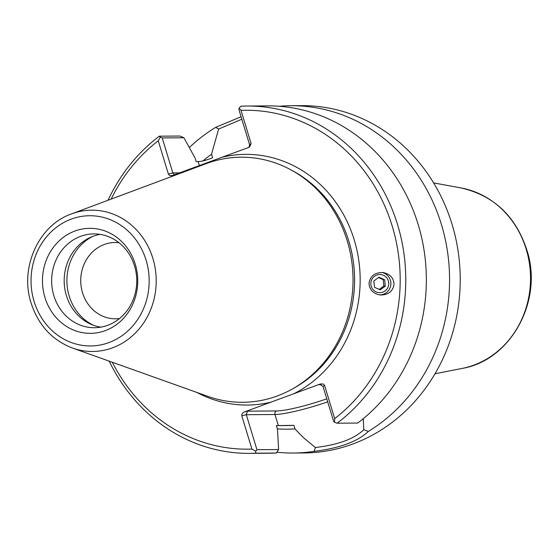 <?xml version="1.0" encoding="UTF-8"?>
<svg xmlns="http://www.w3.org/2000/svg" width="559" height="559" viewBox="0 0 559 559"><rect width="100%" height="100%" fill="white"/><g stroke="black" fill="none" stroke-linecap="round" stroke-linejoin="round"><path stroke-width="0.84" d="M388.75 283.762A9.098 8.958 -84.1 0 1 378.862 292.623A9.098 8.958 -84.1 0 1 370.883 282.658A9.098 8.958 -84.1 0 1 380.728 274.525A9.098 8.958 -84.1 0 1 388.75 283.762M369.024 283.378C370.1 276.132 374.698 272.512 382.803 272.519C389.826 273.812 393.578 277.676 394.046 284.126C392.97 291.372 388.372 294.991 380.267 294.984C373.244 293.699 369.492 289.828 369.024 283.378M381.818 272.457A11.306 11.124 -84.1 0 1 379.407 294.873M174.429 174.75L172.843 172.913L162.208 137.919L160.321 137.165L158.253 140.791L168.357 174.031L169.188 175.17L170.677 175.701L172.57 175.435L199.165 165.653A125.342 113.701 -90.4 0 0 195.308 167.686M248.93 147.324L249.573 144.69L238.945 109.697L239.126 108.173L240.81 106.217A173.66 157.533 -90.4 0 1 246.98 106.042L267.565 105.889A173.66 157.533 -90.4 0 1 419.145 227.841A173.66 157.533 -90.4 0 1 357.704 423.065L337.119 423.212L334.548 422.241L334.673 418.628L324.576 385.389L323.333 384.005L320.363 383.984L293.768 393.767A125.342 113.701 -90.4 0 0 354.28 240.056A125.342 113.701 -90.4 0 0 221.923 157.282L248.51 147.499L249.628 146.912L251.11 143.593L241.013 110.347L239.126 108.173M162.208 137.919L183.911 137.766L195.049 157.987L196.146 161.6L198.138 161.586C201.506 161.516 206.334 160.244 212.623 157.757L211.54 154.193L218.625 129.052L241.837 119.228M320.363 383.984L319.336 384.718L320.272 384.571L323.039 386.486L333.667 421.479L334.548 422.241M326.784 398.812A41.806 5.457 -16.9 0 1 276.579 410.956L247.42 411.172L246.302 414.708L274.979 414.499A44.608 5.821 163.1 0 0 327.7 401.837M196.936 392.46A125.342 113.701 -90.4 0 0 271.01 402.138L244.045 412.074L242.732 412.989L241.809 414.547L241.816 415.826L251.92 449.073L255.743 451.232L256.937 449.702L246.302 414.708L241.816 415.826M363.301 418.656L363.748 429.724C354.203 438.948 338.076 444.88 315.381 447.514L304.41 438.473L299.372 433.56L294.998 428.893L293.915 425.329L276.363 425.637L277.467 429.249L278.634 449.548L256.937 449.702M315.381 447.514L314.123 451.358C339.606 448.22 357.69 441.568 368.374 431.408L363.748 429.724M314.123 451.358A173.66 157.533 89.6 0 1 293.286 453.035A173.66 157.533 89.6 0 1 276.81 452.203M279.172 106.28A173.66 157.533 89.6 0 1 290.771 105.721L301.434 105.644A173.66 157.533 89.6 0 1 460.225 278.165A173.66 157.533 89.6 0 1 303.949 452.958L293.286 453.035M189.305 147.555A173.66 157.533 89.6 0 1 215.683 127.354L218.625 129.052M241.09 116.754L215.683 127.354M290.771 105.721A173.66 157.533 89.6 0 1 444.391 235.486A173.66 157.533 89.6 0 1 368.374 431.408M211.54 154.193A149.77 135.865 -90.4 0 0 203.008 160.901M277.348 428.858A149.77 135.865 -90.4 0 0 294.998 428.893M255.743 451.232L255.659 453.174L276.244 453.028L278.634 449.548M183.911 137.766L179.935 136.033L159.35 136.179A173.66 157.533 -90.4 0 0 108.048 200.262M109.208 361.156A173.66 157.533 -90.4 0 0 249.489 453.356A173.66 157.533 -90.4 0 0 255.659 453.174M249.489 453.356L270.074 453.202A173.66 157.533 -90.4 0 0 276.244 453.028M251.92 449.073A169.461 153.725 89.6 0 1 112.324 362.267M111.143 199.102A169.461 153.725 89.6 0 1 158.253 140.791M159.35 136.179L160.321 137.165M241.013 110.347A169.461 153.725 89.6 0 1 392.222 226.095A169.461 153.725 89.6 0 1 334.673 418.628M337.119 423.212A173.66 157.533 -90.4 0 0 398.56 227.995A173.66 157.533 -90.4 0 0 246.98 106.042M221.923 157.282L199.165 165.653M271.01 402.138L293.768 393.767M242.753 402.284L242.753 402.284A122.54 111.164 -90.4 0 0 353.029 278.941A122.54 111.164 -90.4 0 0 240.985 157.205A122.54 111.164 89.6 0 1 353.029 278.941A122.54 111.164 89.6 0 1 242.753 402.284A122.54 111.164 89.6 0 1 207.766 396.324L72.46 348.04A70.651 64.089 -90.4 0 0 156.213 280.359A70.651 64.089 -90.4 0 0 71.489 213.901C38.571 225.228 19.488 267.796 31.101 303.048C38.333 325.156 52.12 340.151 72.46 348.04M92.969 236.317A48.584 44.07 -90.4 0 0 69.183 296.06A48.584 44.07 -90.4 0 0 93.612 325.317M118.962 242.711A38.166 34.616 -90.4 0 0 115.07 242.494A38.166 34.616 -90.4 0 0 82.529 292.734A38.166 34.616 -90.4 0 0 115.636 318.819A38.166 34.616 -90.4 0 0 119.507 318.553M100.795 327.155A46.9 42.547 89.6 0 1 66.381 295.557A46.9 42.547 89.6 0 1 100.124 234.375M74.969 231.021A52.518 47.641 89.6 0 1 136.794 291.358A52.518 47.641 89.6 0 1 58.555 320.139A52.518 47.641 89.6 0 1 74.969 231.021M80.678 236.317A46.9 42.547 -90.4 0 0 53.853 295.648A46.9 42.547 -90.4 0 0 94.548 327.714A46.9 42.547 -90.4 0 0 136.745 280.499A46.9 42.547 -90.4 0 0 93.856 233.907A46.9 42.547 -90.4 0 0 80.678 236.317M71.489 213.901L206.089 163.668A122.54 111.164 89.6 0 1 240.985 157.205L240.985 157.205M276.37 425.637L287.284 425.56A146.144 132.567 -90.4 0 0 293.915 425.329M373.845 280.988L378.911 277.222L384.641 279.786L385.305 286.117L380.239 289.876L374.509 287.319L373.845 280.988M379.205 289.415L383.851 285.963L383.194 279.64L378.492 277.537M385.305 286.117L383.851 285.963M384.641 279.786L383.194 279.64M462.188 368.409C510.053 360.464 542.468 302.433 527.689 252.668C516.858 217.227 494.596 195.636 460.889 187.901A91.585 83.081 89.6 0 1 530.526 277.655A91.585 83.081 89.6 0 1 462.188 368.409L435 373.775M179.558 172.864L172.843 172.913L168.357 174.031M251.11 143.593L249.573 144.69M199.353 165.583L198.138 161.586M323.039 386.486L324.576 385.389M319.336 384.718L321.194 384.704M276.579 410.956A2.802 2.543 -90.4 0 0 274.979 414.499L278.354 425.623M247.42 411.172L244.416 411.92M292.14 170.523A121.142 109.892 89.6 0 1 354.588 278.927A121.142 109.892 89.6 0 1 293.713 388.226M34.099 301.441A65.11 59.065 89.6 0 1 101.857 217.053A65.11 59.065 89.6 0 1 134.356 324.031A65.11 59.065 89.6 0 1 34.099 301.441M460.889 187.901L433.616 182.926"/></g></svg>
